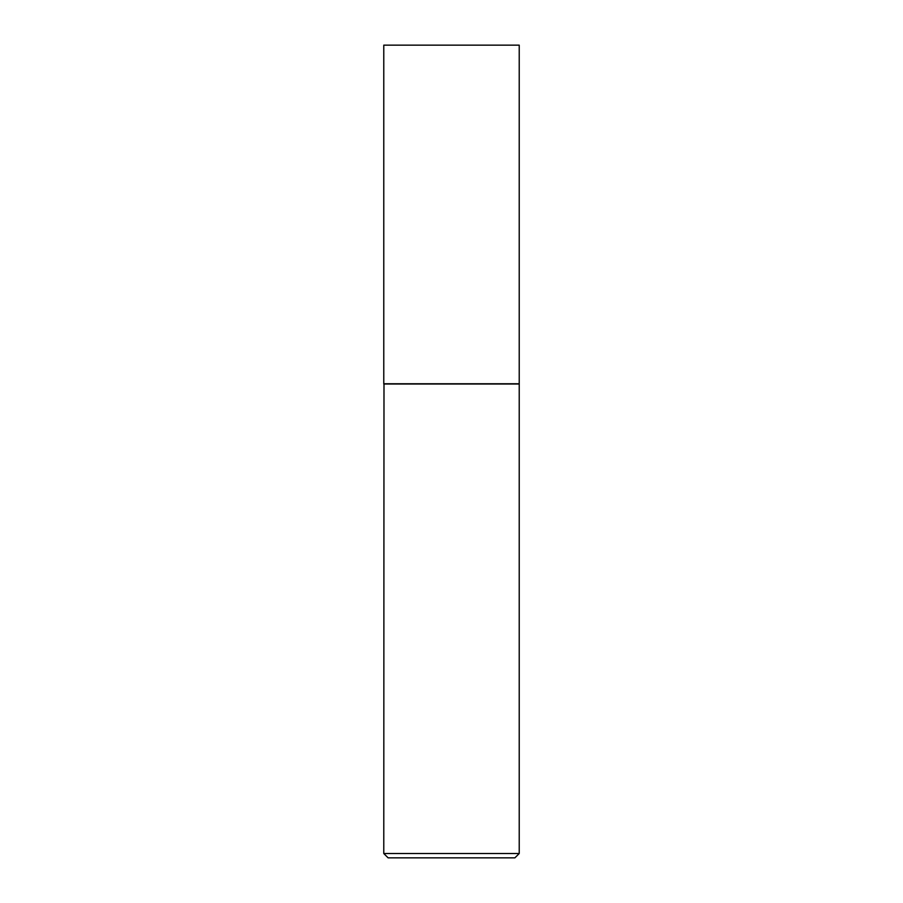 <?xml version="1.0" encoding="UTF-8"?>
<svg xmlns="http://www.w3.org/2000/svg" width="903" height="903" viewBox="0 0 903 903"><rect width="100%" height="100%" fill="white"/><g stroke="black" fill="none" stroke-linecap="round" stroke-linejoin="round"><path stroke-width="1.35" d="M519.225 45.15L383.775 45.15L383.775 383.775L519.225 383.775L519.225 45.15M383.989 383.775L383.775 853.516L519.225 853.516L519.225 383.989L383.775 383.989M519.225 853.516L514.891 857.85L388.109 857.85L383.775 853.516"/></g></svg>
